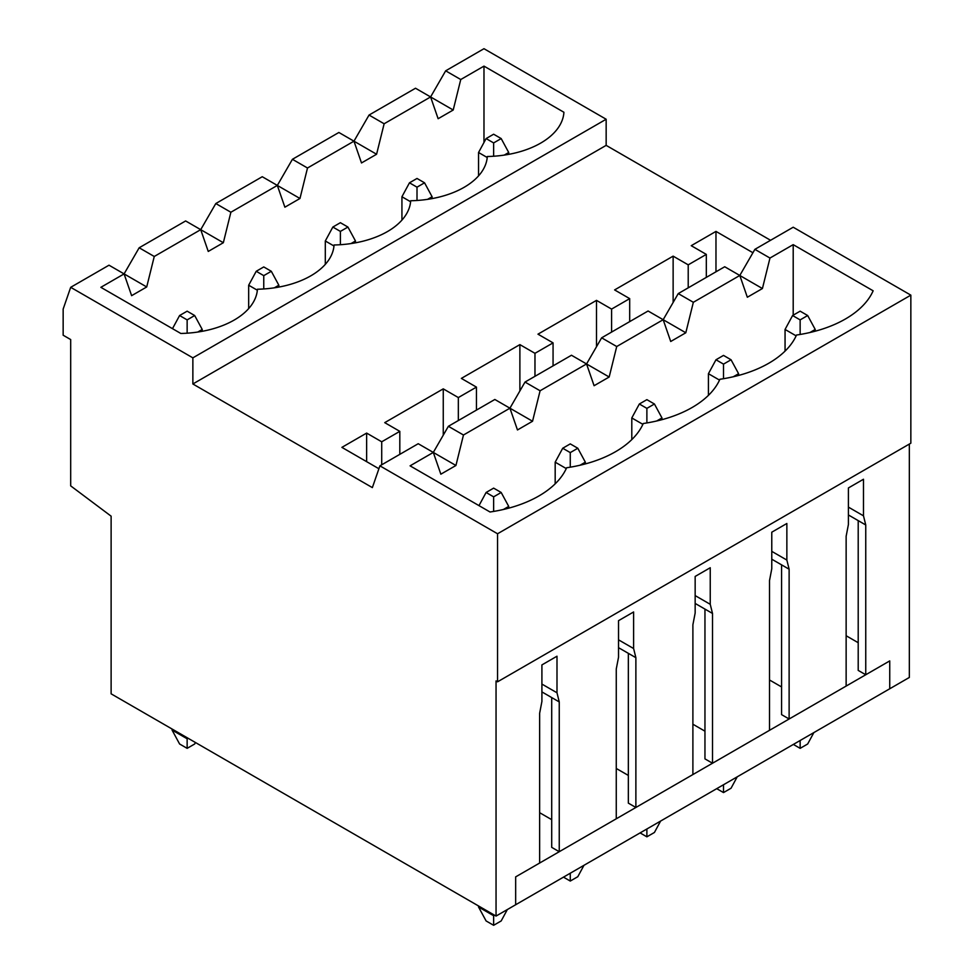 <?xml version="1.0" encoding="UTF-8"?>
<svg xmlns="http://www.w3.org/2000/svg" width="974" height="974" viewBox="0 0 974 974"><rect width="100%" height="100%" fill="white"/><g stroke="black" fill="none" stroke-linecap="round" stroke-linejoin="round"><path stroke-width="1.46" d="M519.885 390.939L519.885 344.613L461.359 378.399L476.444 387.116L458.34 397.562L443.255 388.857L384.73 422.643L399.815 431.348L381.711 441.794L366.638 433.089L341.898 447.37L378.898 468.738M635.876 657.681L628.34 653.335L628.34 803.124L635.876 807.47L635.876 657.681L633.611 648.538L633.611 611.964L618.527 620.669L618.527 657.255L616.262 669.004L616.262 818.793L559.246 851.714L551.71 847.356L551.71 697.567L559.246 701.925L559.246 851.714M476.444 410.103L476.444 387.116M458.34 420.549L458.34 397.562M551.71 819.67L539.645 812.693M752.926 252.741L715.975 231.398L715.975 271.807M715.975 231.398L691.236 245.692L706.32 254.397L688.216 264.843L673.131 256.138L614.606 289.923L629.691 298.628L611.587 309.087L596.502 300.369L537.977 334.167L553.062 342.872L534.97 353.318L519.885 344.613M848.403 514.954L858.204 520.615L858.204 670.404L865.752 674.751L889.737 660.908L889.737 688.776L515.66 904.749L515.66 876.88L515.66 904.749L496.046 916.071L111.121 693.829L111.121 516.171L70.688 485.868L70.688 339.561L63.152 335.214L63.152 309.087L70.688 287.318L192.864 357.848L606.157 119.242L606.157 145.37L770.568 240.286M192.864 357.848L192.864 383.975L606.157 145.37M192.864 383.975L372.36 487.609L379.909 465.84L497.556 533.764L497.556 681.812L910.848 443.194L910.848 295.146L793.201 227.222L754.887 249.344L739.802 275.472L693.342 302.293L678.257 293.588L663.172 319.703L616.725 346.525L601.64 337.82L586.555 363.947L540.095 390.769L525.01 382.064L509.926 408.191L463.466 435.013L448.381 426.295L494.841 399.474L509.926 408.191L517.474 429.96L532.547 421.243L540.095 390.769M909.339 444.071L909.339 677.454L889.737 688.776L889.737 660.908L515.66 876.88L539.645 863.037L539.645 713.248L541.909 701.487L541.909 664.913L556.994 656.208L556.994 692.782L559.246 701.925M223.338 242.721L230.875 212.247L215.802 203.542L200.717 229.657L208.253 251.438L223.338 242.721L200.717 229.657L154.257 256.479L146.709 286.965L124.088 273.901L100.858 287.318L180.799 333.461A79.478 45.888 0 0 0 257.428 289.229A79.478 45.888 180 0 0 334.058 244.985A79.478 45.888 180 0 0 410.675 200.754A79.478 45.888 180 0 0 487.304 156.51A79.478 45.888 0 0 0 563.922 112.266L483.981 66.122L460.751 79.527L445.666 70.822L483.981 48.7L606.157 119.242M496.046 916.071L496.046 680.936L497.556 681.812M463.466 435.013L455.929 465.487L440.845 474.192L433.308 452.423L418.223 443.718L379.909 465.84M366.638 461.652L366.638 433.089M381.711 464.793L381.711 441.794M399.815 454.334L399.815 431.348M443.255 435.183L443.255 388.857M596.502 346.707L596.502 300.369M553.062 365.859L553.062 342.872M611.587 332.073L611.587 309.087M629.691 321.627L629.691 298.628M673.131 302.464L673.131 256.138M688.216 287.829L688.216 264.843M706.32 277.383L706.32 254.397M586.555 363.947L594.091 385.716L609.176 377.011L571.47 355.242L525.01 382.064M455.929 465.487L433.308 452.423L410.078 465.84L490.019 511.995A105.764 61.07 -0 0 0 566.637 467.751A105.764 61.07 -0 0 0 643.266 423.507A105.764 61.07 -0 0 0 719.896 379.276A105.764 61.07 -0 0 0 796.513 335.032A105.764 61.07 -0 0 0 873.142 290.8L793.201 244.644L769.971 258.049L762.423 288.535L747.338 297.24L739.802 275.472L724.717 266.754L678.257 293.588M663.172 319.703L670.721 341.484L685.806 332.767L648.087 310.998L601.64 337.82M497.556 533.764L910.848 295.146M865.752 674.751L865.752 524.974L863.488 515.83L863.488 479.245L848.403 487.962L848.403 524.536L846.138 536.284L846.138 686.073L789.123 718.995L789.123 569.206L786.858 560.062L786.858 523.488L771.773 532.194L771.773 568.767L769.521 580.528L769.521 730.317L712.505 763.239L712.505 613.45L710.241 604.306L710.241 567.732L695.156 576.438L695.156 613.011L692.891 624.772L692.891 774.549L635.876 807.47M789.123 569.206L781.586 564.859L781.586 714.636L789.123 718.995M781.586 686.95L769.521 679.986M769.971 258.049L754.887 249.344M433.308 452.423L448.381 426.295M793.201 315.174L793.201 244.644M685.806 332.767L693.342 302.293M609.176 377.011L616.725 346.525M762.423 288.535L739.802 275.472M532.547 421.243L509.926 408.191M200.717 229.657L185.632 220.952L139.172 247.773L154.257 256.479M628.34 653.335L618.527 647.673M618.527 639.833L633.611 648.538M628.34 775.426L616.262 768.462M146.709 286.965L131.624 295.67L124.088 273.901L109.003 265.196L70.688 287.318M534.97 376.317L534.97 353.318M284.883 207.194L299.968 198.489L277.334 185.425L284.883 207.194M299.968 198.489L307.504 168.003L292.419 159.298L277.334 185.425L262.25 176.72L215.802 203.542M712.505 613.45L704.957 609.091L704.957 758.88L712.505 763.239M704.957 609.091L695.156 603.43M695.156 595.589L710.241 604.306M704.957 731.182L692.891 724.218M361.5 162.95L376.585 154.245L353.964 141.181L361.5 162.95M376.585 154.245L384.133 123.771L369.049 115.054L353.964 141.181L338.879 132.476L292.419 159.298M781.586 564.859L771.773 559.198M771.773 551.357L786.858 560.062M551.71 697.567L541.909 691.905M541.909 684.077L556.994 692.782M277.334 185.425L230.875 212.247M124.088 273.901L139.172 247.773M483.981 142.472L483.981 66.122M460.751 79.527L453.214 110.013L438.13 118.718L430.593 96.95L384.133 123.771M353.964 141.181L307.504 168.003M848.403 507.113L863.488 515.83M453.214 110.013L415.508 88.232L369.049 115.054M430.593 96.95L445.666 70.822M858.204 520.615L865.752 524.974M796.148 335.86L785.056 329.456L785.056 351.115M809.93 332.524L815.226 329.456L807.677 315.527L800.141 311.169L792.592 315.527L800.141 319.886L807.677 315.527M800.141 319.886L800.141 334.472M813.85 732.594L807.677 743.99L800.141 748.349L793.347 744.428M800.141 740.508L800.141 748.349M792.592 315.527L785.056 329.456M815.226 329.456L815.226 331.197M487.219 157.508L478.551 152.504L478.551 175.88M504.215 155.109L508.72 152.504L501.184 138.576L493.635 134.217L486.099 138.576L493.635 142.922L501.184 138.576M493.635 142.922L493.635 156.23M486.099 138.576L478.551 152.504M508.72 152.504L508.72 154.355M478.551 905.966L478.551 907.013L493.635 915.718L494.548 915.195M493.635 914.671L493.635 925.3L486.099 920.941L478.551 907.013M503.424 509.475L508.72 506.419L501.184 492.479L493.635 488.132L486.099 492.479L493.635 496.837L501.184 492.479M493.635 496.837L493.635 511.423M507.344 909.546L501.184 920.941L493.635 925.3M486.099 492.479L478.989 505.616M508.72 506.419L508.72 508.148M172.057 729.015L172.057 730.062L187.142 738.767L188.043 738.243M187.142 333.193L187.142 319.886L194.678 315.527L187.142 311.169L179.593 315.527L187.142 319.886M179.593 315.527L172.483 328.664M195.47 742.529L194.678 743.99L187.142 748.349L179.593 743.99L172.057 730.062M187.142 748.349L187.142 737.72M197.722 332.061L202.227 329.456L194.678 315.527M202.227 329.456L202.227 331.318M719.518 380.103L708.427 373.699L708.427 395.359M733.3 376.755L738.596 373.699L731.048 359.771L723.512 355.413L715.975 359.771L723.512 364.118L731.048 359.771M723.512 364.118L723.512 378.703M737.221 776.826L731.048 788.234L723.512 792.58L716.718 788.66M723.512 784.74L723.512 792.58M715.975 359.771L708.427 373.699M738.596 373.699L738.596 375.44M410.602 201.752L401.933 196.748L401.933 220.112M427.598 199.341L432.091 196.748L424.554 182.808L417.006 178.461L409.47 182.808L417.006 187.166L424.554 182.808M417.006 187.166L417.006 200.474M409.47 182.808L401.933 196.748M432.091 196.748L432.091 198.599M642.889 424.347L631.797 417.943L631.797 439.591M656.671 420.999L661.967 417.943L654.431 404.003L646.882 399.657L639.346 404.003L646.882 408.362L654.431 404.003M646.882 408.362L646.882 422.947M660.603 821.07L654.431 832.466L646.882 836.824L640.101 832.904M646.882 828.984L646.882 836.824M639.346 404.003L631.797 417.943M661.967 417.943L661.967 419.672M333.972 245.984L325.304 240.98L325.304 264.356M350.969 243.585L355.473 240.98L347.925 227.052L340.389 222.693L332.84 227.052L340.389 231.398L347.925 227.052M340.389 231.398L340.389 244.718M332.84 227.052L325.304 240.98M355.473 240.98L355.473 242.83M566.271 468.579L555.18 462.175L555.18 483.834M580.054 465.231L585.35 462.175L577.801 448.247L570.265 443.888L562.716 448.247L570.265 452.593L577.801 448.247M570.265 452.593L570.265 467.179M583.974 865.302L577.801 876.71L570.265 881.056L563.471 877.136M570.265 873.228L570.265 881.056M562.716 448.247L555.18 462.175M585.35 462.175L585.35 463.916M257.343 290.228L248.674 285.224L248.674 308.6M274.339 287.817L278.844 285.224L271.308 271.283L263.759 266.937L256.223 271.283L263.759 275.642L271.308 271.283M263.759 275.642L263.759 288.949M256.223 271.283L248.674 285.224M278.844 285.224L278.844 287.074M846.138 635.742L858.204 642.706"/></g></svg>
